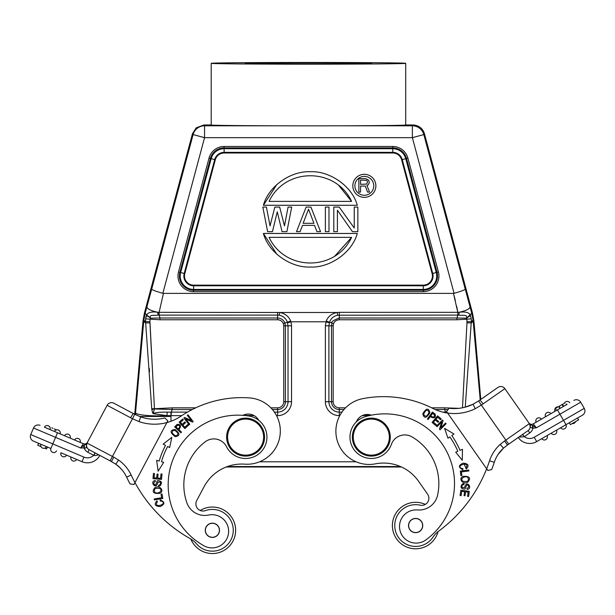 <?xml version="1.0" encoding="UTF-8"?>
<svg xmlns="http://www.w3.org/2000/svg" width="615" height="615" viewBox="0 0 615 615"><rect width="100%" height="100%" fill="white"/><g stroke="black" fill="none" stroke-linecap="round" stroke-linejoin="round"><path stroke-width="0.92" d="M437.619 495.075A54.082 54.082 0 0 0 411.95 436.85A14.23 14.23 0 0 0 391.409 444.338A21.348 21.348 0 0 1 353.825 449.365A21.348 21.348 0 0 1 365.379 416.616A69.733 69.733 0 0 1 425.911 539.909A16.605 16.605 0 0 1 401.718 518.23A16.605 16.605 0 0 1 417.5 509.958A18.973 18.973 0 0 0 437.619 495.075M409.805 529.63A7.119 7.119 0 0 0 419.714 531.375A7.119 7.119 0 0 0 421.467 521.466A7.119 7.119 0 0 0 411.55 519.721A7.119 7.119 0 0 0 409.805 529.63A7.119 7.119 0 0 1 411.55 519.721M386.858 426.241A18.973 18.973 0 0 1 382.199 452.663A18.973 18.973 0 0 1 355.77 448.004A18.973 18.973 0 0 1 360.428 421.575A18.973 18.973 0 0 1 386.858 426.241M356.546 447.466A18.027 18.027 0 0 0 381.654 451.887A18.027 18.027 0 0 0 386.082 426.779A18.027 18.027 0 0 0 360.974 422.359A18.027 18.027 0 0 0 356.546 447.466M421.536 529.307A6.996 6.996 0 0 0 419.392 519.644A6.996 6.996 0 0 0 409.728 521.789A6.996 6.996 0 0 0 411.881 531.452A6.996 6.996 0 0 0 421.536 529.307M402.302 506.506A23.247 23.247 0 0 1 425.296 504.408A23.247 23.247 0 0 0 396.598 538.886A23.247 23.247 0 0 0 428.97 544.59A23.247 23.247 0 0 1 396.59 538.886A23.247 23.247 0 0 1 402.302 506.506M438.08 531.606A23.247 23.247 0 0 1 428.97 544.59A23.247 23.247 0 0 0 438.08 531.606M186.852 502.724A54.082 54.082 0 0 1 205.233 441.801A14.23 14.23 0 0 1 226.535 446.736A21.348 21.348 0 0 0 264.45 447.143A21.348 21.348 0 0 0 248.99 416.048A69.733 69.733 0 0 0 203.942 545.797A16.605 16.605 0 0 0 225.305 521.328A16.605 16.605 0 0 0 208.639 515.039A18.973 18.973 0 0 1 186.852 502.724M218.671 533.635A7.119 7.119 0 0 1 209.046 536.572A7.119 7.119 0 0 1 206.102 526.955A7.119 7.119 0 0 1 215.727 524.011A7.119 7.119 0 0 1 218.671 533.635M211.721 537.256A6.996 6.996 0 0 0 219.355 530.96A6.996 6.996 0 0 0 213.059 523.327A6.996 6.996 0 0 0 205.425 529.623A6.996 6.996 0 0 0 211.721 537.256M190.85 539.04A23.247 23.247 0 0 0 232.916 541.208A23.247 23.247 0 0 0 200.221 510.481M223.307 509.774A23.247 23.247 0 0 1 232.908 541.208A23.247 23.247 0 0 1 201.466 550.817M229.679 428.663A18.027 18.027 0 0 1 254.064 421.206A18.027 18.027 0 0 1 261.513 445.583A18.027 18.027 0 0 1 237.136 453.04A18.027 18.027 0 0 1 229.679 428.663M254.51 420.368A18.973 18.973 0 0 1 262.351 446.029A18.973 18.973 0 0 1 236.69 453.878A18.973 18.973 0 0 1 228.842 428.217A18.973 18.973 0 0 1 254.51 420.368M283.753 325.812L283.331 323.567C282.208 321.145 280.309 319.877 277.619 319.769L277.619 315.088L279.233 315.218C283.261 316.079 285.975 318.409 287.389 322.214L288.02 325.812L283.753 325.812L283.753 401.71L285.429 401.71L285.429 325.812L284.891 322.952C283.5 319.815 281.078 318.163 277.619 317.986L159.954 317.986L159.954 319.769L150.06 319.162L150.46 318.201L159.954 317.986L159.101 315.088L159.116 312.32L157.694 312.251C151.574 311.459 147.915 312.405 146.724 315.072L150.36 317.747C149.199 314.111 155.042 315.849 158.047 315.118L159.101 315.088L158.739 312.297M287.582 322.814L290.957 321.799L290.687 321.068C288.75 316.379 285.099 313.527 279.725 312.497L159.116 312.32L163.452 293.378L162.852 293.301C155.956 291.387 152.236 289.996 151.69 289.135L145.178 313.235L146.724 315.072L145.655 318.824L145.609 321.637L145.655 318.824L150.06 319.162A40.567 40.567 -88.1 0 0 149.945 321.691L154.45 408.714L151.736 408.791L151.828 409.513L154.465 408.952L172.185 409.521L171.324 412.112L167.219 412.119L166.942 415.625L153.12 413.68L154.45 408.714L172.185 407.845L195.693 407.845M254.172 415.64L242.925 415.317M371.014 415.233L362.166 415.64M143.849 320.223L143.733 321.361L145.655 322.952L145.609 321.637L145.655 322.952L143.733 321.361L135.592 412.319C134.255 414.756 150.183 416.563 166.942 415.625L170.97 415.64L170.939 412.112M167.219 412.119C159.116 412.065 156.448 412.511 153.189 413.449M153.12 413.68L152.52 412.45L153.273 412.258M152.52 412.45L151.828 409.513M151.521 353.948L149.96 322.844L145.655 322.952L151.736 408.791M146.047 316.564L146.47 315.541L150.36 317.747M339.772 415.64L339.288 415.64A13.93 13.93 -138.2 0 1 325.373 401.71L325.373 325.812L326.227 321.068C328.141 316.402 331.8 313.542 337.189 312.497L279.725 312.497L279.233 315.218M470.721 316.148L470.444 315.533L466.454 318.201L466.862 319.162L471.267 318.824L470.183 315.057C469.122 312.451 465.47 311.513 459.221 312.251L457.806 312.32L457.821 315.088L337.689 315.218C333.661 316.079 330.939 318.409 329.532 322.214L328.894 325.812L331.485 325.812L332.023 322.952C330.893 321.96 333.315 320.307 339.296 317.986L339.296 319.769C336.482 319.985 334.583 321.245 333.584 323.567L333.161 325.812L331.485 325.812L331.485 401.71A7.811 7.811 -170.2 0 0 339.296 409.521L343.97 409.521M458.875 315.118L457.821 315.088L456.96 317.986L466.454 318.201L466.562 317.732C467.684 314.119 461.873 315.841 458.875 315.118L459.221 312.251C466.285 310.667 469.875 308.838 469.991 306.77L465.232 289.135C464.748 289.965 461.027 291.356 454.07 293.301L453.463 293.378L457.806 312.32L459.221 312.251M480.215 399.835L473.066 320.2L471.736 313.235L467.6 317.225M471.267 318.824L471.305 321.66L473.066 320.2M462.495 407.783L466.962 322.844L471.259 322.952L473.181 321.361L471.259 322.952L471.305 321.66L465.248 407.153M471.305 321.66L466.97 321.707L466.962 322.844L466.97 321.707A39.668 39.668 -92.6 0 0 466.862 319.162L456.96 319.769L456.96 317.986L339.296 317.986L339.296 312.32L337.189 312.497L337.689 315.218M445.967 412.811L445.975 412.112L446.967 412.112M448.089 409.521L444.737 409.521L445.598 412.742M445.975 412.112L442.746 412.112M326.227 321.068L333.584 323.567M454.07 293.301L412.365 137.66L412.365 125.798L412.996 124.968C418.792 125.322 422.613 128.251 424.45 133.755L472.505 313.073L473.942 321.253L480.784 399.435L497.935 387.427A4.982 4.982 0 0 1 504.869 388.649L529.63 424.012M468.261 316.825L471.736 313.235L469.991 306.77M163.452 293.378L453.463 293.378M211.206 124.968L203.919 124.968L204.557 125.798A11.862 11.862 -37.5 0 0 193.102 134.585A11.862 11.862 -37.5 0 1 204.557 125.798L204.557 137.66L412.365 137.66L423.82 134.585A11.862 11.862 37.5 0 0 412.365 125.798A11.862 11.862 37.5 0 1 423.82 134.585L465.232 289.135L423.82 134.585L424.45 133.755M465.809 310.36L466.57 310.029M469.153 308.461L469.783 307.738M465.763 319.308L466.862 319.162L466.454 318.201M466.601 317.571L466.693 317.109M400.45 466.539L227.427 466.539M226.166 467.008L401.51 467.008M412.996 124.968L405.708 124.968M245.362 63.291C241.903 62.584 374.85 62.584 371.552 63.291C375.396 64.006 241.349 64.006 245.362 63.291M211.206 63.322A97.255 0.846 0 0 0 308.461 64.175A97.255 0.846 0 0 0 405.708 63.322A97.255 0.846 0 0 0 308.461 62.476A97.255 0.846 0 0 0 211.206 63.322L211.206 124.991A97.255 0.846 180 0 0 276.95 125.798A97.255 0.846 0 0 0 339.964 125.798L412.365 125.798M405.708 63.322L405.708 124.991A97.255 0.846 180 0 1 339.964 125.798M196.493 135.492L204.557 137.66L193.102 134.585L192.464 133.755L196.223 127.805L203.919 124.968M143.233 326.888L143.733 321.361L142.972 321.253L144.417 313.073L192.464 133.755M148.638 300.443L146.924 306.77C147.131 308.884 150.721 310.713 157.694 312.251L158.047 315.118L277.619 315.088L277.619 312.32M158.101 312.266L157.701 312.251M148.546 316.771L149.445 317.309M150.329 317.617L150.245 317.225M145.916 317.04L145.778 317.686M150.46 318.201L150.06 319.162L150.46 318.201M145.609 321.745L143.849 320.2L145.178 313.235L143.849 320.2M149.291 368.385L149.545 371.606M142.972 321.253L134.716 414.287L140.704 416.909A42.458 42.458 0 0 0 164.897 417.939L167.81 420.868L167.511 421.429M135.008 412.281L135.592 412.319L135.446 414.648M139.636 416.493L170.985 416.447L171.324 412.112L187.467 412.112M224.144 146.485L224.144 147.907A14.23 14.23 0 0 0 210.399 158.462L209.023 158.093A15.652 15.652 0 0 1 224.144 146.485L392.777 146.485A15.652 15.652 0 0 1 407.891 158.086L438.395 271.945A15.652 15.652 0 0 1 423.274 291.656L193.64 291.656A15.652 15.652 0 0 1 178.519 271.945L209.031 158.086M407.891 158.093L406.515 158.462A14.23 14.23 0 0 0 392.77 147.907L392.77 146.485L392.77 147.907L224.144 147.907C217.195 148.33 212.606 151.844 210.399 158.462L179.895 272.314A14.23 14.23 0 0 0 193.64 290.226L193.64 291.656M423.274 291.656L423.274 290.226A14.23 14.23 0 0 0 437.019 272.314L438.395 271.945M276.812 254.203L263.389 233.462C268.77 253.249 291.656 268.055 310.337 267.025C329.017 268.055 351.911 253.257 357.284 233.462L263.389 233.462M263.389 205.287L357.284 205.287C351.903 185.507 329.017 170.716 310.344 171.746C291.664 170.716 268.77 185.507 263.389 205.287L276.812 184.554M337.404 210.222L352.441 231.663L357.853 231.663L357.853 207.086L354.248 207.086L354.248 228.004L339.211 207.086L333.799 207.086L333.799 231.663L337.404 231.663L337.404 210.222M328.987 207.086L325.373 207.086L325.373 231.663L328.987 231.663L328.987 207.086M306.124 207.086L296.507 231.663L300.112 231.663L302.519 225.39L314.549 225.39L316.956 231.663L320.561 231.663L310.936 207.086L306.124 207.086M303.118 223.299L308.53 209.177L313.95 223.299L303.118 223.299M277.257 211.791L282.07 231.663L286.882 231.663L291.695 207.086L288.081 207.086L284.476 225.913L279.664 207.086L274.851 207.086L270.039 225.913L266.426 207.086L262.82 207.086L267.633 231.663L272.445 231.663L277.257 211.791M351.596 237.352C335.629 271.538 285.045 271.538 269.078 237.352L351.596 237.352L334.683 256.247M351.596 201.397L269.078 201.397C285.045 167.211 335.629 167.211 351.596 201.397L338.565 185.192M352.818 185.838A11.531 11.531 0 0 0 364.341 197.361A11.531 11.531 0 0 0 375.873 185.838A11.531 11.531 0 0 0 364.341 174.306A11.531 11.531 0 0 0 352.818 185.838M354.901 185.83A9.44 9.44 0 0 1 364.341 176.39A9.44 9.44 0 0 1 373.782 185.838A9.44 9.44 0 0 1 364.341 195.278A9.44 9.44 0 0 1 354.901 185.83M364.341 195.278L364.341 195.278A9.44 9.44 0 0 0 373.782 185.838M365.302 186.076L367.547 192.095L369.515 192.095L366.986 185.499L368.108 184.931L369.238 182.924L368.954 180.918L368.108 179.772L365.587 178.627L358.853 178.627L358.853 192.095L360.536 192.095L360.536 186.076L365.302 186.076M366.709 184.07L360.536 184.354L360.536 180.057L366.709 180.341L367.547 181.779L366.709 184.07M522.35 434.659L507.452 445.045L528.131 430.562L522.681 434.375L524.318 436.712A9.01 9.01 0 0 0 534.197 437.28L563.501 420.36L559.942 414.195L536.349 427.817L533.228 423.866L567.107 404.309M556.875 410.213L554.999 411.297A3.083 3.083 0 0 1 558.059 406.899M541.423 419.138L536.096 422.213A3.083 3.083 0 0 1 537.341 418.208A3.083 3.083 0 0 1 541.423 419.138M565.1 405.47L566.561 404.624M561.08 407.783L560.111 408.345L559.158 406.261L555.399 408.437L559.742 405.931M565.892 405.008L563.432 406.43M556.906 410.197L556.537 410.413L555.399 408.445L556.721 407.676M522.542 434.474L524.318 436.712L519.821 437.096M504.6 440.963L500.187 444.407L503.493 448.127L507.452 445.045L503.454 448.166L507.452 445.045L504.6 440.963L505.845 440.086L508.705 444.168L507.452 445.045L522.681 434.375M535.465 427.94L536.341 427.825L532.944 425.549L530.084 424.658L528.846 422.897A3.321 3.321 0 0 0 533.228 423.866A3.321 3.321 0 0 1 528.846 422.897L528.954 423.043M532.429 425.326L532.575 428.217L530.53 427.41L530.084 424.658L529.361 423.627A4.982 4.982 0 0 1 528.131 430.562L529.769 432.891A7.826 7.826 0 0 0 532.928 428.125L533.336 428.125M529.046 423.174L529.415 423.712M530.537 427.479L529.361 423.627A4.982 4.982 0 0 1 528.131 430.562M532.944 425.549L532.928 428.125L536.349 427.817M534.135 426.257L535.004 426.841M528.846 422.889L530.107 424.688M582.428 415.187A4.982 4.982 0 0 0 584.25 408.375L580.691 402.218L584.25 408.375A4.982 4.982 0 0 1 582.428 415.187A4.982 4.982 0 0 0 584.25 408.375L563.501 420.36L565.992 424.673L582.428 415.187L577.485 418.039L578.561 419.876L570.351 424.619L569.813 423.697M580.691 402.218A4.982 4.982 0 0 0 580.46 401.849A4.982 4.982 0 0 1 580.691 402.218A4.982 4.982 0 0 0 580.46 401.849A4.982 4.982 0 0 1 580.691 402.218L559.942 414.195L557.451 409.882M573.887 400.396A4.982 4.982 0 0 1 580.46 401.849A4.982 4.982 0 0 0 573.887 400.396M569.198 422.82L577.416 418.077L578.646 419.83L570.428 424.573L569.198 422.82L536.687 441.593A13.991 13.991 0 0 1 518.222 437.503A13.991 13.991 0 0 0 536.687 441.593L534.197 437.28M483.144 403.863L504.869 388.649A4.982 4.982 0 0 0 497.935 387.427L478.585 400.942L479.977 399.996L483.144 403.863L481.345 405.093L478.585 400.942L473.112 404.201M507.452 445.045L503.493 448.127A32.972 32.972 0 0 0 494.276 462.334A32.972 32.972 0 0 1 497.989 454.577L503.493 448.127A32.972 32.972 0 0 0 494.276 462.334A147.3 147.3 0 0 1 491.731 469.483L487.872 470.521L486.657 468.791L487.872 470.521M446.544 411.504L447.643 413.08L446.544 411.504L449.081 408.245L446.544 411.504M472.312 404.585L464.978 407.222M447.643 413.08L486.657 468.791A142.319 142.319 0 0 1 438.718 531.122A23.724 23.724 0 0 0 433.029 537.095A20.872 20.872 0 0 1 401.057 540.493A20.872 20.872 0 0 1 420.199 505.184A7.119 7.119 0 0 0 427.579 494.152L418.561 481.268A42.696 42.696 0 0 0 375.427 463.848A33.21 33.21 0 0 1 350.027 404.055A33.21 33.21 0 0 1 362.735 398.658A109.109 109.109 0 0 1 432.899 408.429A47.44 47.44 0 0 0 475.203 408.721L473.073 404.216M449.081 408.245A42.458 42.458 0 0 0 472.904 404.301A42.458 42.458 0 0 1 449.081 408.245M503.493 448.127A32.972 32.972 0 0 0 494.276 462.334A32.972 32.972 0 0 1 497.989 454.577L499.472 452.479M502.801 448.766L501.771 449.811M472.897 404.309L478.585 400.942M562.148 426.895L560.657 427.748A3.083 3.083 0 0 0 564.747 428.678A3.083 3.083 0 0 0 565.985 424.673M569.282 422.774L570.351 424.619M546.074 439.448A3.083 3.083 0 0 0 547.089 435.589A3.083 3.083 0 0 1 546.074 439.448A3.083 3.083 0 0 1 541.761 438.664A3.083 3.083 0 0 0 546.074 439.448A3.083 3.083 0 0 0 547.089 435.589M551.209 433.206A3.083 3.083 0 0 0 555.522 433.99A3.083 3.083 0 0 1 551.209 433.206A3.083 3.083 0 0 0 555.522 433.99A3.083 3.083 0 0 0 556.537 430.131M575.548 421.621A3.083 3.083 0 0 1 572.135 423.589M578.031 418.953L577.5 418.031M564.424 403.225A3.083 3.083 0 0 1 569.774 402.771M545.551 416.755A3.083 3.083 0 0 1 546.789 412.75A3.083 3.083 0 0 1 550.871 413.68M562.279 404.462L561.595 404.862M564.608 403.125L562.125 404.562L563.263 406.53M559.158 406.269L562.302 404.455M562.464 404.355L563.601 406.323M559.927 408.452L558.789 406.492M562.61 404.27L561.833 404.724M573.987 422.52L572.842 423.182M556.26 407.945L556.852 407.599M566.192 403.901L566.576 404.609M555.868 409.244L555.399 408.437M427.417 418.992L428.117 419.499L430.154 416.686C434.244 418.692 435.92 417.854 435.174 414.156L432.422 412.065L427.417 418.992M429.862 412.734C428.578 407.676 426.233 408.014 422.82 413.764C424.089 418.769 426.433 418.431 429.862 412.734M440.102 429.747L446.083 423.689L445.529 423.066L440.801 427.856L443.038 420.768L442.493 419.991L436.458 426.11L442.493 419.991L443.038 420.768L440.801 427.856L443.069 420.675L442.439 420.053L436.458 426.11L437.011 426.725L441.739 421.936L439.471 429.124L440.102 429.747L439.787 429.431M439.494 429.024L440.04 429.8L446.083 423.689L440.04 429.8L439.494 429.024L441.739 421.936M455.715 452.186L462.272 460.289L462.465 449.304L460.005 450.357A82.31 82.31 0 0 0 451.802 435.551L453.993 434.021L444.584 428.363L447.974 438.218L449.849 436.911A79.935 79.935 0 0 1 457.821 451.287L455.715 452.186M432.084 422.413L435.804 425.557L436.458 424.788L433.391 422.198L435.266 419.976L438.026 422.305L438.672 421.544L435.912 419.215L437.596 417.216L440.548 419.699L441.193 418.93L437.588 415.886L432.084 422.413M360.513 416.609A11.862 11.862 0 0 0 356.285 421.967A11.862 11.862 0 0 1 371.345 415.171M419.714 531.375A7.119 7.119 0 0 0 421.467 521.466M467.754 482.268C471.251 478.001 469.66 476.033 462.98 476.379C458.336 478.201 462.296 484.951 467.754 482.268M460.297 471.067L460.858 475.556L461.857 475.433L461.419 471.897L468.891 470.959L468.768 470.014L460.297 471.067M463.941 483.621L462.388 483.944C460.035 487.034 460.758 488.756 464.556 489.11C465.57 489.555 466.285 484.305 467.538 484.997C469.291 486.081 469.114 487.211 467.016 488.395L467.054 489.317C473.266 489.194 466.716 478.762 464.525 487.641L462.057 487.541C461.665 485.75 462.311 484.751 463.987 484.528L463.941 483.621M460.82 490.209L460.105 495.552L461.104 495.69L461.688 491.285L464.571 491.669L464.048 495.636L465.04 495.767L465.563 491.8L468.161 492.146L467.6 496.382L468.592 496.513L469.283 491.331L460.82 490.209M462.949 468.722L461.212 468.315C455.492 465.178 470.806 461.081 465.793 468.038L466.278 468.884C469.445 465.586 468.415 463.672 463.164 463.133C458.298 465.278 458.198 467.477 462.864 469.722L462.949 468.722M430.738 415.871L432.53 413.395L434.49 414.902C434.551 417.385 433.298 417.708 430.738 415.871M426.38 416.278C422.959 415.663 422.943 413.641 426.349 410.205C429.739 410.766 429.747 412.796 426.38 416.278M436.458 426.11L437.011 426.725M446.083 423.689L445.529 423.066M443.038 420.768L440.801 427.856M453.993 434.021L452.894 434.79M449.849 436.911L448.912 437.565M462.872 481.199C459.351 478.824 465.286 475.257 467.9 477.478C469.322 480.953 467.646 482.191 462.872 481.199M466.278 468.884L464.079 463.994M48.623 425.911A3.083 3.083 0 0 1 50.099 429.616A3.083 3.083 0 0 0 48.623 425.911A3.083 3.083 0 0 0 44.434 427.21A3.083 3.083 0 0 1 48.623 425.911A3.083 3.083 0 0 0 44.434 427.21L83.279 443.699L80.665 448.004L55.581 437.357L52.805 443.907L83.955 457.13A9.01 9.01 0 0 0 93.688 455.361L95.025 452.848L89.152 449.719A4.982 4.982 0 0 1 87.092 442.985L107.133 405.285A4.982 4.982 0 0 1 113.875 403.225L133.224 413.518L130.549 417.739L132.486 418.738L110.093 460.858L111.446 461.573L99.83 455.4A13.991 13.991 0 0 1 82.01 461.711L60.908 452.755A3.083 3.083 0 0 0 62.384 456.461A3.083 3.083 0 0 1 60.908 452.755M46.417 428.055L46.025 427.886M47.27 428.409L46.702 428.171M57.526 432.768L55.581 437.357L33.533 427.994L30.75 434.544L33.533 427.994A4.982 4.982 0 0 1 40.06 425.357A4.982 4.982 0 0 0 33.533 427.994M98.831 454.869L94.718 455.646M93.987 455.461L95.179 452.924M87.038 443.092L87.515 442.193A3.321 3.321 0 0 1 83.279 443.699A3.321 3.321 0 0 0 87.507 442.2L87.422 442.354M89.152 449.719L110.093 460.858L89.152 449.719A4.982 4.982 0 0 1 87.092 442.985L86.377 446.159L86.5 444.107L83.763 445.337L84.094 447.889A7.826 7.826 0 0 0 87.814 452.233L89.152 449.719A4.982 4.982 0 0 1 87.092 442.985L86.692 443.73M86.646 443.83L86.315 444.545M84.094 447.889L80.657 448.004M86.73 446.782A4.982 4.982 0 0 0 88.522 449.319A4.982 4.982 0 0 1 86.73 446.782M83.763 445.337L80.665 448.004M33.387 441.078A4.982 4.982 0 0 1 30.75 434.544L52.805 443.907L50.853 448.489L33.387 441.078A4.982 4.982 0 0 1 30.75 434.544M86.377 446.159C86.577 447.72 85.939 448.304 84.463 447.935L84.263 445.045M95.025 452.848L95.433 453.063L95.025 452.848M139.028 421.598L140.704 416.909L133.224 413.518L134.716 414.287L132.486 418.738L139.028 421.598A47.44 47.44 0 0 0 166.911 422.559L133.985 484.482L134.977 482.614L133.985 484.482L130.026 483.913A147.3 147.3 0 0 1 126.629 477.125A32.972 32.972 0 0 0 115.797 464.187L110.093 460.858M134.716 414.287L113.875 403.225M115.866 464.233L117.896 465.801M120.017 467.731L121.993 469.883L119.979 467.7M117.988 465.878L115.758 464.156A32.972 32.972 0 0 1 126.629 477.125A32.972 32.972 0 0 0 121.993 469.883A32.972 32.972 0 0 1 126.629 477.125A32.972 32.972 0 0 0 115.728 464.141M130.026 483.913L133.985 484.482L134.977 482.614A142.319 142.319 0 0 1 131.141 475.018A37.953 37.953 0 0 0 118.58 460.058L113.783 457.176L111.446 461.573L115.797 464.187L118.58 460.058L113.86 457.222M166.911 422.559A47.44 47.44 0 0 0 180.979 416.147A109.109 109.109 0 0 1 249.429 397.897A33.21 33.21 0 0 1 279.026 440.186A33.21 33.21 0 0 1 244.778 464.156A42.696 42.696 0 0 0 204.088 486.696L196.708 500.587A7.119 7.119 0 0 0 205.379 510.627A20.872 20.872 0 0 1 230.817 540.093A20.872 20.872 0 0 1 196.531 543.868A23.724 23.724 0 0 0 190.158 538.632A142.319 142.319 0 0 1 134.977 482.614L167.81 420.868L164.897 417.939M116.512 464.709L117.665 465.609M120.217 467.93L115.758 464.156A32.972 32.972 0 0 1 126.629 477.125L131.141 475.018M120.156 406.569L134.708 414.302L120.156 406.569M66.566 455.162A3.083 3.083 0 0 1 62.384 456.461A3.083 3.083 0 0 0 66.566 455.162L82.01 461.711A13.991 13.991 0 0 0 99.83 455.4A13.991 13.991 0 0 1 82.01 461.711L83.955 457.13M43.65 445.429L44.903 445.96M38.63 443.3L40.821 444.23L38.63 443.3L37.792 445.268L41.005 446.628L37.723 445.229L38.63 443.3M47.363 447.005L46.479 446.628A3.083 3.083 0 0 1 42.297 447.935A3.083 3.083 0 0 1 40.821 444.23A3.083 3.083 0 0 0 42.297 447.935A3.083 3.083 0 0 0 46.479 446.628L47.44 447.036L46.532 448.973L47.363 447.005M56.526 450.895A3.083 3.083 0 0 1 52.583 452.317A3.083 3.083 0 0 1 50.868 448.496A3.083 3.083 0 0 0 52.583 452.317A3.083 3.083 0 0 0 56.526 450.895M76.614 459.42A3.083 3.083 0 0 1 72.424 460.727A3.083 3.083 0 0 1 70.956 457.022M44.634 448.166L46.532 448.973L44.634 448.166M60.139 433.875A3.083 3.083 0 0 0 58.663 430.169A3.083 3.083 0 0 0 54.481 431.476A3.083 3.083 0 0 1 58.663 430.169A3.083 3.083 0 0 1 60.139 433.875A3.083 3.083 0 0 0 58.663 430.169A3.083 3.083 0 0 0 54.481 431.476M64.529 435.727A3.083 3.083 0 0 1 68.473 434.321A3.083 3.083 0 0 1 70.187 438.141A3.083 3.083 0 0 0 68.473 434.321A3.083 3.083 0 0 0 64.529 435.727A3.083 3.083 0 0 0 64.521 435.735M74.569 440.002A3.083 3.083 0 0 1 78.512 438.58A3.083 3.083 0 0 1 80.227 442.4M52.852 428.309L51.729 427.825M54.65 429.07L54.135 428.855M56.565 429.885L55.396 429.385M37.723 445.229L38.707 443.33M47.44 447.036L46.456 448.942M54.781 429.132L55.442 429.408M253.826 415.44A11.862 11.862 0 0 0 242.894 415.34A11.862 11.862 0 0 1 258.677 420.245M202.589 548.726A20.872 20.872 0 0 1 196.531 543.868M262.697 401.703A33.21 33.21 0 0 1 244.778 464.156M160.231 500.964L161.991 501.302C167.818 504.215 152.72 508.897 157.402 501.779L156.925 500.925C153.865 504.362 154.972 506.237 160.246 506.56C165.02 504.215 165.028 502.017 160.277 499.964L160.231 500.964M174.991 429.493C169.794 430.085 169.825 432.46 175.075 436.604C180.203 436.012 180.18 433.644 174.991 429.493M181.371 432.03L180.948 432.822L174.66 426.864L180.864 432.737L181.456 432.107L178.934 429.724C181.471 425.934 180.856 424.166 177.097 424.412L174.66 426.864L180.948 432.822L181.371 432.03L178.934 429.724M158.14 471.198L163.667 462.357L161.461 461.727A79.935 79.935 0 0 1 167.626 446.482L169.648 447.559L171.816 437.357L163.16 444.122L165.527 445.375A82.31 82.31 0 0 0 159.185 461.066L156.617 460.327L158.14 471.198M209.046 536.572A7.119 7.119 0 0 0 218.671 533.635A7.119 7.119 0 0 0 215.727 524.011M161.499 479.416L161.991 474.042L160.992 473.95L160.584 478.37L157.694 478.101L158.055 474.119L157.063 474.027L156.694 478.009L154.088 477.77L154.48 473.519L153.473 473.427L152.997 478.631L161.499 479.416M184.869 428.57L188.474 425.288L187.798 424.542L184.831 427.24L182.878 425.088L185.553 422.659L184.877 421.921L182.201 424.35L180.441 422.413L183.301 419.814L182.624 419.069L179.126 422.244L184.869 428.57M189.128 424.742L189.781 424.235L185.676 418.93L192.495 422.128L193.195 421.59L187.967 414.841L187.314 415.348L191.419 420.645L184.6 417.447L183.9 417.992L189.128 424.742M154.895 487.626C151.567 492.031 153.235 493.93 159.892 493.322C164.459 491.308 160.231 484.728 154.895 487.626M162.791 498.511L162.053 494.053L161.053 494.222L161.637 497.735L154.211 498.965L154.365 499.91L162.791 498.511M158.647 486.119L160.184 485.735C162.414 482.552 161.622 480.861 157.809 480.653C156.779 480.254 156.279 485.527 154.995 484.889C153.204 483.874 153.335 482.737 155.38 481.468L155.303 480.553C149.107 480.922 156.072 491.085 157.901 482.129L160.369 482.129C160.83 483.897 160.231 484.928 158.562 485.22L158.647 486.119M178.035 433.406C176.974 436.719 174.968 436.466 172.016 432.637C173.023 429.355 175.029 429.608 178.035 433.406M178.204 429.032L175.99 426.933L177.743 425.18C180.218 425.457 180.364 426.733 178.204 429.032M168.633 447.02L167.626 446.482M165.527 445.375L163.16 444.122M159.808 488.495C163.429 490.732 157.64 494.537 154.934 492.415C153.381 489.002 155.003 487.695 159.808 488.495M420.429 135.492L412.365 137.66M291.548 401.71L285.429 401.71A7.811 7.811 165.7 0 1 277.619 409.521L277.619 412.112A10.401 10.401 -41.8 0 0 288.02 401.71L288.02 325.812L291.548 325.812L291.548 401.726A13.93 13.93 138.2 0 1 277.619 415.64L277.619 412.112L274.405 412.112M270.884 407.845L277.619 407.845L277.619 409.521L272.414 409.521M277.619 407.845A6.135 6.135 165.7 0 0 283.753 401.71M159.954 319.769L277.619 319.769M290.687 321.068L283.331 323.567M329.332 322.814L325.965 321.799L290.957 321.799L291.548 325.812M181.748 415.64L171.324 415.64M277.619 415.64L276.535 415.64M170.985 421.26L170.985 416.447M259.607 461.788L356.031 461.788M172.185 407.845L172.185 409.521L192.257 409.521M149.945 321.691L145.609 321.637M339.296 312.32L457.806 312.32M325.373 401.71L328.894 401.71A10.401 10.401 41.8 0 0 339.296 412.112L341.94 412.112M345.522 407.845L339.296 407.845L339.296 415.64M435.212 409.521L444.737 409.521L444.737 407.845L431.73 407.845M444.737 407.845L458.79 408.337M339.296 319.769L456.96 319.769M339.296 407.845A6.135 6.135 -170.2 0 1 333.161 401.703L333.161 325.812M325.373 325.812L328.894 325.812L328.894 401.71L333.161 401.71M473.942 321.253L473.181 321.361M471.736 313.235L472.505 313.073M204.557 137.66L162.852 293.301M457.637 311.359L456.653 306.201M455.354 300.504L454.093 295.707M204.557 125.798L276.95 125.798M151.69 289.135L193.102 134.585M144.417 313.073L145.178 313.235M210.399 158.462L211.16 158.662L180.656 272.514L184.185 273.467A9.786 9.786 -149 0 0 193.64 285.783L423.274 285.783A9.786 9.786 135 0 0 432.729 273.467L436.266 272.514L405.754 158.662L402.225 159.608A9.786 9.786 180 0 0 392.77 152.351L224.144 152.351L224.144 147.915M178.519 271.945L179.895 272.314C178.65 282.762 183.232 288.727 193.64 290.226L423.274 290.226C433.69 288.727 438.272 282.762 437.019 272.314L406.515 158.462C404.309 151.851 399.727 148.33 392.77 147.907L392.77 152.989A9.156 9.156 180 0 1 401.61 159.769L402.225 159.608L432.729 273.467L432.114 273.629L401.61 159.769M193.64 290.226L193.64 289.442A13.445 13.445 0 0 1 180.656 272.514L179.895 272.314M215.304 159.777L214.696 159.608A9.786 9.786 138 0 1 224.144 152.351L224.144 152.989A9.156 9.156 138 0 0 215.304 159.777L184.8 273.629L184.185 273.467L214.696 159.608L211.16 158.662A13.445 13.445 0 0 1 224.144 148.699L392.77 148.699A13.445 13.445 0 0 1 405.754 158.662L406.515 158.462M193.64 285.152L423.274 285.152L423.274 289.442L193.64 289.442L193.64 285.152A9.156 9.156 -149 0 1 184.8 273.629M437.019 272.314L436.266 272.514A13.445 13.445 0 0 1 423.274 289.442L423.274 290.226M423.274 285.152A9.156 9.156 135 0 0 432.114 273.629M224.144 152.989L392.77 152.989M524.318 436.712L529.769 432.891M534.32 428.071L535.204 427.979M529.361 423.627L505.845 440.086L481.345 405.093L475.203 408.721M500.187 444.407A37.953 37.953 0 0 0 489.54 460.781A142.319 142.319 0 0 1 486.657 468.791M494.276 462.334L489.54 460.781M82.71 448.004L83.694 447.935M87.814 452.233L93.688 455.361M87.038 443.084L113.783 457.176M130.549 417.739L107.133 405.285M406.038 156.994L406.438 158.178M529.638 424.027L529.231 423.443M503.562 448.066L497.989 454.577M473.066 404.224L464.763 407.276M87.468 442.277L86.5 444.107M115.751 464.156L115.151 463.764"/></g></svg>
